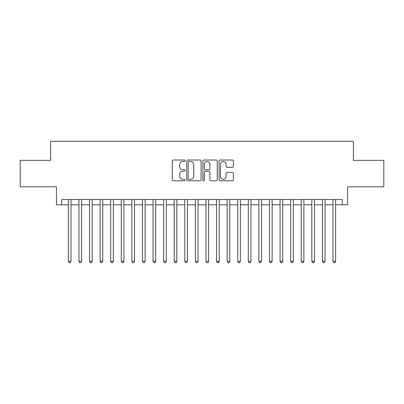 <?xml version="1.0" encoding="UTF-8"?>
<svg xmlns="http://www.w3.org/2000/svg" width="404" height="404" viewBox="0 0 404 404"><rect width="100%" height="100%" fill="white"/><g stroke="black" fill="none" stroke-linecap="round" stroke-linejoin="round"><path stroke-width="0.61" d="M185.062 160.742A0.727 0.727 0 0 0 184.335 160.014L173.296 160.014A1.04 1.04 0 0 0 172.261 161.055L172.261 179.755A1.04 1.04 0 0 0 173.296 180.795L184.335 180.795A0.727 0.727 0 0 0 185.062 180.068A0.727 0.727 0 0 0 184.335 179.341L182.906 179.341A3.323 3.323 0 0 1 179.583 176.013L179.583 174.457A3.323 3.323 0 0 1 182.906 171.129L184.335 171.129A0.727 0.727 0 0 0 185.062 170.402A0.727 0.727 0 0 0 184.335 169.675L182.906 169.675A3.323 3.323 0 0 1 179.583 166.352L179.583 164.792A3.323 3.323 0 0 1 182.906 161.469L184.335 161.469A0.727 0.727 0 0 0 185.062 160.742M232.366 167.337A1.04 1.04 0 0 0 233.406 166.302L233.406 161.055A1.04 1.04 0 0 0 232.366 160.014L220.104 160.014A1.04 1.04 0 0 0 219.064 161.055L219.064 179.755A1.04 1.04 0 0 0 220.104 180.795L232.366 180.795A1.04 1.04 0 0 0 233.406 179.755L233.406 173.417A1.04 1.04 0 0 0 232.366 172.377L227.119 172.377A1.04 1.04 0 0 0 226.078 173.417L226.078 176.558A2.777 2.777 0 0 1 223.301 179.341A2.777 2.777 0 0 1 220.518 176.558L220.518 164.246A2.777 2.777 0 0 1 223.301 161.469A2.777 2.777 0 0 1 226.078 164.246L226.078 166.302A1.04 1.04 0 0 0 227.119 167.337L232.366 167.337M61.746 204.803L61.746 199.51L342.254 199.51L342.254 204.803L347.546 204.803L347.546 186.81L383.8 186.81L383.8 160.348L353.369 160.348L353.369 141.294L50.631 141.294L50.631 160.348L20.2 160.348L20.2 186.81L56.454 186.81L56.454 204.803L68.362 204.803M201.091 161.055A1.04 1.04 0 0 0 200.051 160.014L187.789 160.014A1.04 1.04 0 0 0 186.754 161.055L186.754 179.755A1.04 1.04 0 0 0 187.789 180.795L200.051 180.795A1.04 1.04 0 0 0 201.091 179.755L201.091 161.055M203.949 160.014L216.211 160.014A1.04 1.04 0 0 1 217.246 161.055L217.246 179.755A1.04 1.04 0 0 1 216.211 180.795L210.964 180.795A1.04 1.04 0 0 1 209.923 179.755L209.923 172.17A1.04 1.04 0 0 0 208.883 171.129L205.404 171.129A1.04 1.04 0 0 0 204.363 172.17L204.363 180.068A0.727 0.727 0 0 1 203.636 180.795A0.727 0.727 0 0 1 202.909 180.068L202.909 161.055A1.04 1.04 0 0 1 203.949 160.014M71.008 204.803L78.947 204.803M81.593 204.803L89.531 204.803M92.178 204.803L100.116 204.803M102.762 204.803L110.701 204.803M113.347 204.803L121.286 204.803M123.932 204.803L131.876 204.803M134.522 204.803L142.461 204.803M145.107 204.803L153.045 204.803M155.692 204.803L163.63 204.803M166.276 204.803L174.215 204.803M176.861 204.803L184.8 204.803M187.446 204.803L195.385 204.803M198.031 204.803L205.969 204.803M208.616 204.803L216.554 204.803M219.2 204.803L227.139 204.803M229.785 204.803L237.724 204.803M240.37 204.803L248.309 204.803M250.955 204.803L258.893 204.803M261.539 204.803L269.478 204.803M272.124 204.803L280.068 204.803M282.714 204.803L290.653 204.803M293.299 204.803L301.238 204.803M303.884 204.803L311.822 204.803M314.469 204.803L322.407 204.803M325.053 204.803L332.992 204.803M335.638 204.803L342.254 204.803M188.936 161.469A0.727 0.727 0 0 0 188.208 162.196L188.208 178.613A0.727 0.727 0 0 0 188.936 179.341L190.441 179.341A3.323 3.323 0 0 0 193.763 176.013L193.763 164.792A3.323 3.323 0 0 0 190.441 161.469L188.936 161.469M209.923 164.297A2.777 2.777 0 0 0 207.141 161.519A2.777 2.777 0 0 0 204.363 164.297L204.363 168.635A1.04 1.04 0 0 0 205.404 169.675L208.883 169.675A1.04 1.04 0 0 0 209.923 168.635L209.923 164.297M71.008 199.51L71.008 261.327L68.362 261.327L68.362 199.51M71.008 261.327L70.215 262.706L69.155 262.706L68.362 261.327M81.593 199.51L81.593 261.327L78.947 261.327L78.947 199.51M81.593 261.327L80.8 262.706L79.74 262.706L78.947 261.327M92.178 199.51L92.178 261.327L89.531 261.327L89.531 199.51M92.178 261.327L91.385 262.706L90.324 262.706L89.531 261.327M102.762 199.51L102.762 261.327L100.116 261.327L100.116 199.51M102.762 261.327L101.97 262.706L100.914 262.706L100.116 261.327M113.347 199.51L113.347 261.327L110.701 261.327L110.701 199.51M113.347 261.327L112.554 262.706L111.499 262.706L110.701 261.327M123.932 199.51L123.932 261.327L121.286 261.327L121.286 199.51M123.932 261.327L123.139 262.706L122.084 262.706L121.286 261.327M134.522 199.51L134.522 261.327L131.876 261.327L131.876 199.51M134.522 261.327L133.724 262.706L132.669 262.706L131.876 261.327M145.107 199.51L145.107 261.327L142.461 261.327L142.461 199.51M145.107 261.327L144.309 262.706L143.253 262.706L142.461 261.327M155.692 199.51L155.692 261.327L153.045 261.327L153.045 199.51M155.692 261.327L154.894 262.706L153.838 262.706L153.045 261.327M166.276 199.51L166.276 261.327L163.63 261.327L163.63 199.51M166.276 261.327L165.483 262.706L164.423 262.706L163.63 261.327M176.861 199.51L176.861 261.327L174.215 261.327L174.215 199.51M176.861 261.327L176.068 262.706L175.008 262.706L174.215 261.327M187.446 199.51L187.446 261.327L184.8 261.327L184.8 199.51M187.446 261.327L186.653 262.706L185.593 262.706L184.8 261.327M198.031 199.51L198.031 261.327L195.385 261.327L195.385 199.51M198.031 261.327L197.238 262.706L196.177 262.706L195.385 261.327M208.616 199.51L208.616 261.327L205.969 261.327L205.969 199.51M208.616 261.327L207.823 262.706L206.762 262.706L205.969 261.327M219.2 199.51L219.2 261.327L216.554 261.327L216.554 199.51M219.2 261.327L218.407 262.706L217.347 262.706L216.554 261.327M229.785 199.51L229.785 261.327L227.139 261.327L227.139 199.51M229.785 261.327L228.992 262.706L227.932 262.706L227.139 261.327M240.37 199.51L240.37 261.327L237.724 261.327L237.724 199.51M240.37 261.327L239.577 262.706L238.517 262.706L237.724 261.327M250.955 199.51L250.955 261.327L248.309 261.327L248.309 199.51M250.955 261.327L250.162 262.706L249.106 262.706L248.309 261.327M261.539 199.51L261.539 261.327L258.893 261.327L258.893 199.51M261.539 261.327L260.747 262.706L259.691 262.706L258.893 261.327M272.124 199.51L272.124 261.327L269.478 261.327L269.478 199.51M272.124 261.327L271.331 262.706L270.276 262.706L269.478 261.327M282.714 199.51L282.714 261.327L280.068 261.327L280.068 199.51M282.714 261.327L281.916 262.706L280.861 262.706L280.068 261.327M293.299 199.51L293.299 261.327L290.653 261.327L290.653 199.51M293.299 261.327L292.501 262.706L291.446 262.706L290.653 261.327M303.884 199.51L303.884 261.327L301.238 261.327L301.238 199.51M303.884 261.327L303.086 262.706L302.03 262.706L301.238 261.327M314.469 199.51L314.469 261.327L311.822 261.327L311.822 199.51M314.469 261.327L313.676 262.706L312.615 262.706L311.822 261.327M325.053 199.51L325.053 261.327L322.407 261.327L322.407 199.51M325.053 261.327L324.261 262.706L323.2 262.706L322.407 261.327M335.638 199.51L335.638 261.327L332.992 261.327L332.992 199.51M335.638 261.327L334.845 262.706L333.785 262.706L332.992 261.327"/></g></svg>
